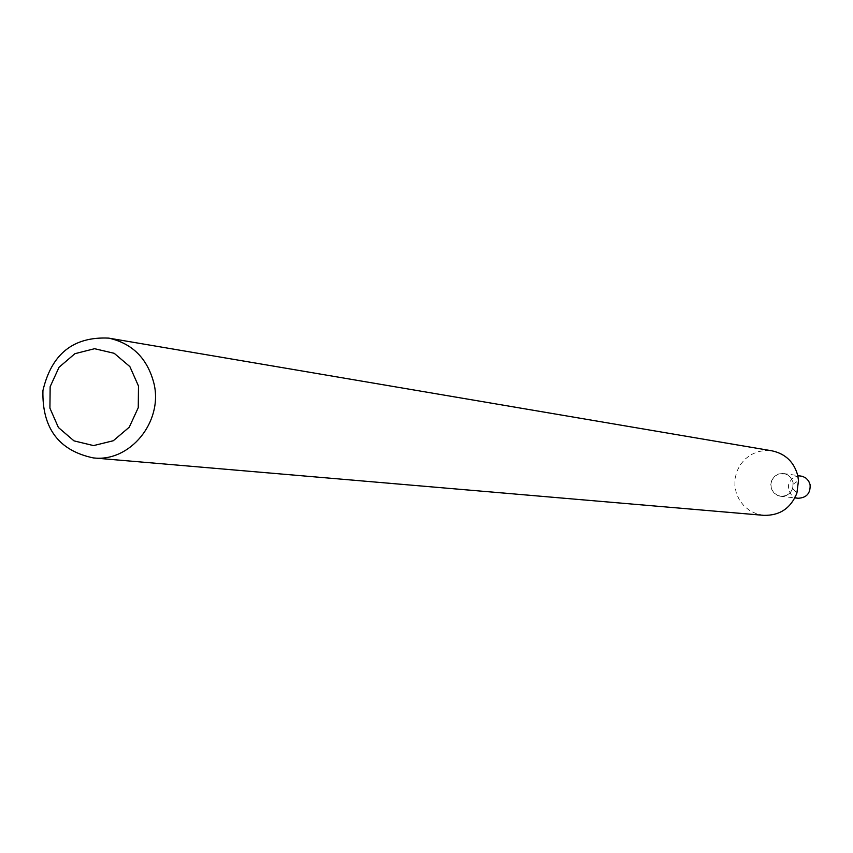 <?xml version="1.0" encoding="UTF-8"?>
<svg xmlns="http://www.w3.org/2000/svg" width="853" height="853" viewBox="0 0 853 853"><rect width="100%" height="100%" fill="white"/><g stroke="black" fill="none" stroke-linecap="round" stroke-linejoin="round"><path stroke-width="0.64" stroke-dasharray="4.26 3.2" d="M793.055 482.34L792.736 488.513L790.422 492.554L786.711 495.337L782.233 496.371L777.723 495.518L773.938 492.906L771.496 488.961L770.803 484.355L771.965 479.834L774.801 476.145L778.842 473.916L783.417 473.5L787.756 474.972L791.168 478.096L793.055 482.34C793.589 491.211 789.494 495.87 780.772 496.307L778.288 495.732L774.012 492.981L771.368 488.598L770.877 483.47L771.496 480.953L774.279 476.635L778.629 473.98L785.56 473.98L790.4 477.147L793.055 482.34M763.819 515.351L756.632 513.869L749.979 510.755L744.211 506.17L739.626 500.37L736.459 493.652L734.891 486.359L734.998 478.896L736.779 471.645L740.116 464.992L744.861 459.277L750.757 454.809L757.496 451.823L764.715 450.48L772.05 450.842M798.077 498.259L793.407 496.595L791.467 495.007L788.876 490.72L788.396 485.709L788.993 483.246L791.712 479.023L795.977 476.432L800.914 475.995M793.301 484.088L798.483 480.612M792.736 488.513L796.883 493.173M780.772 496.307L794.911 497.896M783.672 473.532L797.758 475.547"/><path stroke-width="1.28" d="M108.683 338.119L772.05 450.842C785.538 453.817 794.111 462.091 797.79 475.665L798.483 480.612L796.883 493.173C790.784 508.26 779.77 515.649 763.819 515.351L93.393 457.922C58.857 450.693 42.032 428.249 42.927 390.61C51.511 353.942 73.433 336.445 108.683 338.119C132.535 343.428 147.665 358.676 154.052 383.861C163.072 422 129.859 462.347 93.393 457.922M138.485 386.025L138.261 407.659L129.261 427.193L113.3 440.734L93.553 445.597L73.976 440.862L58.409 427.502L49.922 408.171L50.156 386.676L59.06 367.248L74.904 353.696L94.566 348.706L114.195 353.302L129.88 366.619L138.485 386.025M797.758 475.547L802.758 476.422L806.106 478.213L808.655 481.06L810.094 484.611C810.617 493.279 806.607 497.832 798.077 498.259L794.911 497.896"/></g></svg>
